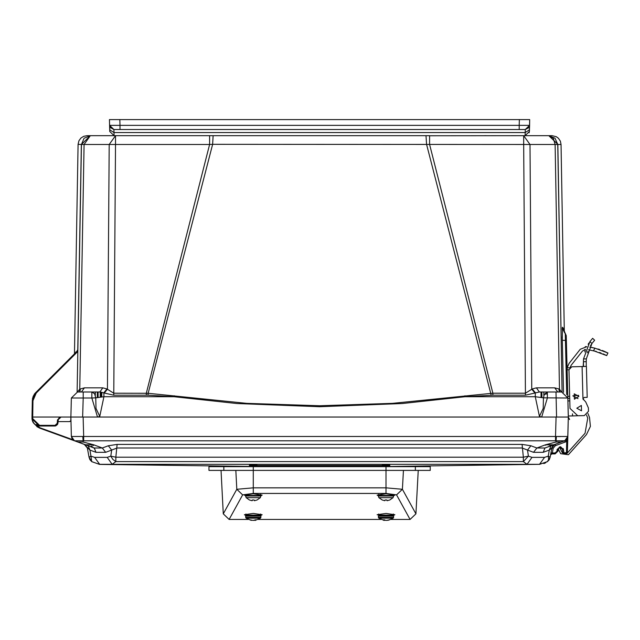 <?xml version="1.0" encoding="UTF-8"?>
<svg xmlns="http://www.w3.org/2000/svg" width="640" height="640" viewBox="0 0 640 640"><rect width="100%" height="100%" fill="white"/><g stroke="black" fill="none" stroke-linecap="round" stroke-linejoin="round"><path stroke-width="0.96" d="M36.024 392.816L32.288 400.688L32.992 400.688L36.24 393.032L33.88 396.544L36.24 393.032L77.808 351.464L77.104 392.048L81.424 144.464L78.12 144.344L78.992 140.752L80.904 138.12L83.688 136.32L87.088 135.656M90.328 135.656L84.048 144.464L81.424 144.464L84.104 138.224L90.392 135.656L87.088 135.656L90.328 135.656L81.424 144.464L84.104 138.224L90.392 135.656L209.576 135.656L209.576 144.464L212.624 144.328L213.16 135.656L209.576 135.656L429.616 135.656L429.616 144.464L492.904 393.176L392.456 403.328L319.592 405.792L246.736 403.328L148.176 393.28L212.624 144.328L523.64 144.464L523.64 135.656L548.792 135.656L555.08 138.224L557.768 144.464L561.072 144.464L560.392 141.208L558.384 138.224L556.336 136.72L552.104 135.656M464.936 395.768L465.072 396.688L535.256 396.688L535.256 392.68L532.248 388.944L536.368 387.864L554.752 387.864L558.944 388.968M77.448 417.064L32.712 417.064L32.992 400.664M556.072 417.064L560.232 417.064M585.752 402L582.968 398.816L585.752 402L588.4 407.944L588.488 411.248L584.352 415.608L577.744 415.784L569.992 408.424L568.984 369.72L567.088 369.768L567.08 369.264L567.832 398.016L566.2 335.584L565.448 333.736L566.2 335.576L565.28 333.72L566.736 394.672M583.536 366.312L583.416 361.784L583.176 366.52M586.256 362.016L586.264 366.432L582.12 366.544L582.968 398.816L584.264 397.448L587.184 397.368L586.368 366.24M565.072 417.064L568.328 417.064L567.4 452.512L565.984 453.888L567.4 452.512L565.984 453.888L567.4 452.512L567.824 436.472L567.256 438.592L567.824 436.472L568.328 417.064L567.832 398.016L568.304 416.032L572.552 415.92L572.496 413.848M569.792 400.872L568.072 400.92L567.888 400.288M550.176 457.232L549.24 459.696L547.472 461.632L550.176 457.208L547.472 461.632L539.544 464.296L544.536 457.392L532.016 457.392L527.008 464.296L523.376 461.632L523.376 457.208L115.816 457.208L117.096 444.384L108.312 445.776L111.656 450.088L110.808 456.16L107.176 457.392L94.656 457.392L99.64 464.296L539.544 464.296L389.584 466.472M529.16 132.8L529.392 131.512L525.144 135.656L525.192 132.584L114 132.584L113.88 129.512L120.016 129.512L113.88 129.512L110.288 127.528L109.632 125.376L109.48 119.6L109.632 125.424L109.48 119.6L529.704 119.6L529.408 131.032M519.32 119.6L519.176 125.376L529.56 125.376L525.312 129.512L519.176 129.512L525.312 129.512L525.192 132.584L529.44 129.824L529.56 125.344L529.392 131.512L525.144 135.656L529.392 131.512L529.704 119.6L529.56 125.376L528.88 127.568L525.312 129.512L528.88 127.568M235.816 470.416L236.8 489.312L242.672 494.84L229.136 519.424L223.288 513.848L236.8 489.312L253.256 487.872L385.984 487.872L385.984 470.416L430.28 470.416L430.28 466.64L208.952 466.64L208.952 470.416L223.864 470.416L223.864 466.64M385.984 466.64L385.984 470.416L223.864 470.416M255.552 520.304L256.536 519.776L253.064 520.4L249.496 519.776L251.448 520.112M255.2 520.384L260.464 518.136L246.04 518.136L251.312 520.384M378.616 494.376L378.616 495.472L393.344 495.472L393.344 494.376M245.888 494.376L245.888 495.472L260.624 495.472L260.624 494.376M378.616 514.016L378.616 515.112L393.344 515.112L393.344 514.016M245.888 514.016L245.888 515.112L260.624 515.112L260.624 514.016M387.768 520.208L389.944 519.776L386.392 520.4L383.04 519.776L383.616 520.304M388.064 520.36L393.192 518.136L378.768 518.136L383.896 520.36M393.632 496.032L378.328 496.032L378.904 497.68L393.064 497.68L393.632 496.032L393.272 495.472M382.2 466.64L382.864 466.032L389.096 466.032L389.768 466.64M382.864 466.032L382.112 465.352L389.856 465.352L389.096 466.032M260.912 496.032L245.6 496.032L246.176 497.68L260.336 497.68L260.912 496.032L260.552 495.472M249.472 466.64L250.144 466.032L256.368 466.032L257.04 466.64M250.144 466.032L249.384 465.352L257.128 465.352L256.368 466.032M94.528 393.712L95.744 397.824L103.936 396.688L99.744 416.408L96.008 408.392L95.744 397.824L91.848 398.016L91.848 392.04L94.528 393.712M547.472 461.632L548.656 459.408L548.208 456.16L544.536 457.392M532.016 457.392L528.384 456.16L523.376 457.208L522.096 444.384L117.096 444.384M522.096 444.384L530.872 445.776L527.536 450.088L528.384 456.16L523.376 461.632L115.816 461.632L112.872 459.408L110.808 456.16L115.816 457.208L115.816 461.632L112.176 464.296L107.176 457.392M78.016 391.296L79.776 389.216L84.048 144.464L109.208 144.464L115.552 135.656L115.552 144.464L209.576 144.464L146.288 393.176L146.288 395.176L113.752 395.176L99.816 392.04L102.816 387.864L106.944 388.944L113.752 393.176L148.176 393.28L148.016 395.216L146.288 395.176M554.752 387.864L557.76 392.04L539.376 392.04L525.432 395.176L492.904 395.176L492.904 393.176L525.432 393.176L532.248 388.944M555.552 440.784L555.552 436.472L83.64 436.472L83.64 440.784L556.056 440.792L556.056 441.984L545.536 444.8L545.624 445.248M554 444.784L551.944 447.408L554.696 444.44L551.8 448L550.176 457.208L551.8 448L550.96 452.76L552.36 452.968L555.136 452.968L557.024 451.112L557.056 449.616L559.888 446.832L559.888 447.752L560.64 447.752L562.528 449.544M253.256 466.64L253.256 493.4L242.672 494.84M391.032 519.424L410.104 519.424L396.56 494.84L402.432 489.312L385.984 487.872L385.984 493.4L253.256 493.4M245.656 516.088L245.656 517.352L260.856 517.352L260.856 516.088L245.656 516.088L246.632 515.112M378.376 516.088L378.376 517.352L393.584 517.352L393.584 516.088L378.376 516.088L379.36 515.112M563.128 328.184L563.552 330.544L566.2 335.568L566.32 340.432L562.32 340.304L563.496 392.304M568.272 414.864L567.832 398.016L568.328 417.064L83.128 417.064L83.64 436.472L71.368 436.472L72.256 439.104L74.488 440.792L39.768 428.152L74.472 440.784L39.768 428.152L33.84 423.384L37.56 427.08M60.488 417.112L58.216 419.648L59.12 417.808L61.024 417.064L60.048 417.24L61.024 417.064L57.488 419.848L57.176 423.4L55.064 425.336L39.584 425.336L32.736 418.608L32.712 417.064L32 417.064L32.024 418.608L39.208 426.024M559.888 446.832L560.648 446.832L563.472 449.592L564.024 452.968L567.4 452.512L567.824 436.472L567.184 438.72L567.824 436.472L566.936 439.104L565.952 440.12L559.328 442.752M110.288 127.528L113.88 129.512L109.632 125.376L109.792 131.512L114.04 135.656L109.792 131.512L114.04 135.656L114 132.584L109.752 129.824L109.632 125.344L120.016 125.376L119.864 119.6M555.136 452.968L555.136 453.888L551.64 453.928L550.56 455.056L552.36 452.968L553.2 448.208L551.8 448L549.28 450.088L548.208 456.16L550.176 457.208M85.536 444.808L84.832 444.552M492.904 395.176L465.072 396.688L402.344 403.56L319.608 406.752L236.832 403.56L174.112 396.688L174.248 395.768M74.472 353.664L74.064 354.224M569.592 419.52L568.328 417.064L569.128 418.984M578.888 396.384L574.36 399.16L574.216 393.848L578.888 396.384M576.84 408.248L581.368 405.472L581.512 410.784L576.84 408.248M70.944 413.752L71.36 398.016L83.16 398.016L82.656 417.064L564.872 417.064L568.336 417.072L568.504 417.736M89.016 457.232L89.952 459.704L91.728 461.656L99.744 464.392M429.616 135.76L523.64 135.656L529.976 144.464L555.136 144.464L553.24 138.224L548.792 135.656L552.096 135.656L548.792 135.656L557.816 144.344L562.112 392.048M565.464 333.904L563.072 327.848L562.36 327.304L562.32 340.304M539.44 416.408L535.256 396.688L543.448 397.824L543.184 408.392L539.44 416.408L541.648 417.064L547.336 398.016L547.344 392.04L561.696 392.04L567.832 398.016L543.448 397.824L544.28 394.36L547.344 392.04L539.376 392.04L536.368 387.864M578.672 395.328L572.816 395.832L577.968 398.656M589.512 417.408L587.936 413.456L589.512 417.408L590.44 426.416L586.472 434.56L568.4 454.736L560.656 453.68L558.136 448.608L559.832 447.768L562.344 452.84L566.992 453.472L585.072 433.296L587.76 418.104L586.504 414.96M603.032 350.8L608 353.064L594.872 348.152L589.76 347.104L594.872 348.152L593.544 350.744L606.712 355.584L602.944 353.832L606.712 355.584L607.848 352.984M557.056 449.616L558 449.608L558.216 448.76L558 449.52M83.128 417.064L70.856 417.064L71.28 401.024M245.872 515.48L244.376 514.752L253.256 513.44L262.136 514.752L260.64 515.48M383.016 515.992L377.104 514.752L385.984 513.44L394.856 514.752L393.368 515.48M245.648 495.784L244.376 495.112L253.256 493.8L262.136 495.112L260.864 495.784M378.368 495.784L377.104 495.112L385.984 493.8L394.856 495.112L393.592 495.784M75.824 352.056L75.704 352.472M77.408 350.88L77.384 350.352L77.024 351.224M77 351.288L77.36 350.376M559.176 447.896L558.76 448.128L559.176 447.896M559.288 447.848L558.632 448.232M561.352 447.888L561.744 448.112L561.352 447.888M109.648 125.864L109.632 125.416M429.616 135.656L426.024 135.656L426.568 144.328L491.176 395.216M525.432 395.176L523.64 144.464L529.976 144.464L531.752 389.216L534.752 392.832M104.44 392.832L107.44 389.216L109.208 144.464L115.552 144.464L113.752 395.176M78.472 390.608L80.288 388.944L84.432 387.864L102.816 387.864M77.808 351.464L77.832 350.456L35.744 392.544L34.848 393.544L35.744 392.544L36.24 393.032L33.88 396.544L36.24 393.032L33.88 396.544L36.24 393.032L35.744 392.544L32.416 399.12L33.224 396.28M81.424 144.464L81.416 145.08M75.944 352.344L75.424 352.864M74.704 353.072L74.288 354M75.912 351.816L75.56 352.728M77.232 350.688L76.84 351.44M81.376 144.344L77.8 350.488M562.312 340.184L562.248 336.64M562.216 329.584L562.232 328.744M562.248 328.288L562.296 327.544M557.776 145.08L562.088 392.048M559.56 392.04L555.136 144.464L557.768 144.464M106.944 388.944L103.936 392.68L103.936 396.688L174.112 396.688L148.016 395.216M92.864 392.04L81.44 392.04L84.432 387.864M77.496 392.04L71.36 398.016L77.496 392.04L93.048 392.04M79.904 392.04L80.288 388.944M562.36 327.304L565.448 333.736M559.408 389.216L561.592 392.04M558.904 388.944L559.28 392.04M97.648 417.064L99.744 416.408M79.776 389.216L79.632 392.04M80.904 392.04L78.904 392.04M32.304 400.256L35.744 392.544L34.848 393.544M37.408 424.984L36.424 424.568M70.784 421L70.856 417.064L74.312 417.064M558.04 417.064L562.824 417.064M563.576 417.064L564.872 417.064M35.744 392.544L32.288 400.688L35.744 392.544L32.288 400.688L35.744 392.544L32.288 400.688L32 417.064M34.632 395.072L33.92 396.448M34.352 394.216L32.92 397.08M97.552 417.064L91.848 398.016L83.16 398.016L83.16 392.04L81.44 392.04M557.744 392.04L556.032 392.04L556.528 417.064M565.28 333.72L566.2 335.584L566.32 340.432M559.248 392.04L560.624 392.04M38.528 425.96L37.296 425.68M32.88 421.968L32.072 419.296M32.04 418.936L39.584 426.032L55.064 426.032L57.88 423.448L58.152 420.408M70.952 420.576L69.6 421.64L58.04 421.64L58.216 419.648L58.04 421.64L58.216 419.648L58.04 421.64L58.216 419.648L61.016 417.064M568.328 417.056L568.304 416.208M58.48 418.68L58.216 419.648L57.488 419.848M567.832 398.016L561.696 392.04M55.696 425.96L57.624 424.408M100.648 392.072L100.664 397.056L100.648 392.072M569.648 367.816L567.152 367.88L569.024 363.44L580.272 349.304L586.792 346.696M584.512 349.672L585.592 349.472L582.488 351.072L571.24 365.208L570.136 367.36M604.624 354.568L605.216 354.848M596.28 351.464L595.192 351.16L596.28 351.464M593.544 350.744L593.936 350.84M599.408 352.464L601.016 353.048M589.76 347.104L592.872 347.688L589.76 347.104M594.872 348.152L593.416 347.808M604.296 351.328L605.776 351.984M607.76 352.936L607.072 352.6M606.456 352.304L605.872 352.024M599.976 349.664L597.72 348.936L599.976 349.664M586.616 346.68L585.264 346.656M585.208 350.56L584.776 351.904L585.208 350.56M583.504 358.952L583.416 361.784L583.504 358.952L589.88 341.568L592.6 338.296L594.656 340.24L591.952 343.528L594.408 340.504L591.952 343.528L586.352 358.88L586.248 361.712L583.416 361.784L583.504 358.952L586.352 358.88M587.496 352.704L587.928 351.36M588.4 407.944L588.488 411.248M584.352 415.608L577.744 415.784M586.472 434.56L568.4 454.736M567.152 367.88L567.088 368.616M580.104 415.72L572.552 415.92M569.024 363.44L580.272 349.304M595.832 351.336L588.52 349.776M598.68 349.232L600.016 349.672M604.08 351.232L602.248 350.488M599.944 349.648L598.536 349.184M603.744 351.096L602.752 350.688M588.12 344.232L588.864 343.032M590.496 345.784L591.24 344.576L590.496 345.784M586.256 362.184L586.248 361.712M568.984 369.72L571.736 366.816L582.12 366.544M583.384 399.752L582.968 398.816M256.704 466.232L257.296 466.248L256.784 466.408M249.936 466.216L249.128 466.2L249.968 466.192M389.272 466.192L390.064 466.2L389.408 466.312M382.624 466.256L381.896 466.248L382.648 466.232M382.4 465.088L389.544 465.072M249.688 465.072L256.84 465.088M257.296 466.008L271.448 466.208M281.592 466.296L293.088 466.36M306.76 466.408L357.808 466.288M382.808 465.984L256.424 465.984M256.928 465.528L382.312 465.528M249.72 466.416L99.504 464.384L91.72 461.632L89.008 457.208L87.384 448L89.008 457.208L90.976 456.16L91.72 461.632M543.816 463.576L545.8 462.704M94.656 457.392L90.976 456.16L89.904 450.088L95.976 452.296L105.664 452.296L117.096 448L522.096 448L533.52 452.296L543.216 452.296L549.28 450.088L551.008 445.776L553.608 444.832L545.536 444.832L536.864 447.984L544.936 447.984L543.216 452.296M550.872 453.296L550.68 454.368M550.592 454.92L551.952 453.888M533.52 452.296L536.864 447.984L530.872 445.776M95.976 452.296L94.256 447.984L102.328 447.984L105.664 452.296M77.4 441.856L74.488 440.792L77.752 441.984L83.128 441.984L93.656 444.8L85.576 444.832L77.752 441.984L84.352 444.384L89.904 450.088L88.184 445.776L94.816 448.288M94.808 448.176L85.576 444.832M551.816 447.944L552.728 445.92L554.016 444.776M552.24 446.696L551.816 447.92M544.936 447.984L564.856 440.728L567.792 436.488L556.376 436.488L556.056 440.792L564.704 440.792L565.76 440.248L564.72 440.784L565.376 442.016L555.32 445.672L553.2 448.208M87.384 448L84.352 444.384L88.184 445.776M82.816 436.488L83.128 440.792L74.472 440.784L72.728 439.672L73.52 440.312M91.296 446.16L92.312 446.056M93.32 445.576L93.568 445.248M549.144 446.064L550.92 445.688M551.2 445.704L553.208 444.976M565.984 452.968L565.984 453.888L564.024 453.888L562.608 452.512L564.024 453.888L562.608 452.512L562.528 449.592L563.472 449.592L563.24 448.544M556.056 441.984L561.432 441.984M565.912 440.144L567.224 438.648L565.912 440.144L566.752 441.248L565.4 442M39.584 428.088L39.928 427.72L35.624 424.912M71.392 436.488L74.472 440.784L72.728 439.672L74.232 440.688M36.912 426.648L39.768 428.152L39.928 427.72L39.784 428.104M73.576 440.344L72.728 439.672M71.36 398.016L70.856 417.064L71.368 436.472L74.472 440.784L71.368 436.472L72.704 439.64L37.064 426.752M567.792 436.488L566.752 441.248L566.456 452.512L567.4 452.512L567.824 436.472L564.72 440.784L565.536 440.392M567.48 438.12L567.296 438.52L567.48 438.12M567.272 438.568L567.672 437.544M557.968 451.104L555.136 453.888L557.968 451.104L558 449.592L557.968 451.104L555.136 453.888L557.968 451.104L557.024 451.112M558.48 448.376L559.816 447.752M563.552 452.512L562.608 452.512L564.024 453.888L564.024 452.968M567.4 452.512L567.824 436.552M558.696 448.176L559.776 447.752M556.376 436.488L555.552 436.472L556.056 417.064M70.528 421.296L69.6 421.64L70.528 421.296M70.952 420.664L69.6 421.64M558.248 436.528L560.416 436.568M76.744 417.064L76.096 417.064M76.376 417.064L80.28 417.064M558.904 417.064L562.816 417.064M71.096 417.064L74.104 417.064M155.48 135.656L154.688 135.656M515.744 135.656L514.944 135.656M524.472 135.656L523.68 135.656M109.784 131.032L109.728 129.008L109.792 131.512L114.04 135.656L213.16 135.656M120.016 129.512L519.176 129.512L519.176 125.376L120.016 125.376L120.016 129.512M152.408 119.6L153.728 119.6M488.544 119.6L489.92 119.6M521.808 119.6L524.04 119.6L521.808 119.6M115.152 119.6L116.568 119.6M147.824 119.6L148.672 119.6M229.136 519.424L248.2 519.424M258.312 519.424L380.928 519.424M223.288 513.848L221.008 470.416M418.232 470.416L415.944 513.848L410.104 519.424M262.136 514.752L260.864 515.424M253.256 520.384L255.064 520.112M255.32 519.776L255.36 520.304M255.04 519.848L255.096 520.4M387.064 520.344L387.768 520.248M254.336 520.312L255.08 520.248M384.2 520.208L385.984 520.36M384.592 519.816L384.6 520.304M384.24 519.776L384.176 520.4M384.064 519.776L384.024 520.304M378.904 497.68L382.2 500.024L384.888 500.728L385.04 499.984L386.912 499.984L387.072 500.728L389.76 500.032L393.064 497.68M378.328 496.032L378.688 495.472M382.456 465.04L382.112 465.352M246.176 497.68L249.472 500.024L252.16 500.728L252.32 499.984L254.184 499.984L254.344 500.728L257.032 500.032L260.336 497.68M245.6 496.032L245.96 495.472M249.744 465.024L249.384 465.352M74.336 353.952L74.688 353.344M32.064 418.616L32.736 418.608M55.064 425.336L55.064 426M39.584 426.032L39.584 425.336M57.88 423.448L57.176 423.4M547.336 393.776L544.28 394.36M32.112 419.608L33.832 423.384M101.824 392.216L101.752 396.928L101.824 392.216M95.336 392.04L95.312 395.336M543.88 395.336L543.848 392.04M97.344 392.04L97.288 397.552M541.896 397.552L541.848 392.04M100.232 392.048L100.248 397.112L100.232 392.048M541.072 397.416L541.072 392.04M98.12 392.04L98.12 397.416M569.672 396.296L567.784 396.344M567.84 398.456L569.728 398.4M589.88 341.568L591.952 343.528M93.656 444.832L102.328 447.984L108.312 445.776M83.128 441.984L83.128 440.792L83.64 440.784M554.84 444.384L555.32 445.672L554.84 444.384M567.688 437.472L567.824 436.472L564.72 440.784L565.864 440.176M564.96 441.416L565.2 442.08M560.64 446.832L560.64 447.752M396.56 494.84L385.984 493.4M415.944 513.848L402.432 489.312L403.416 470.416M415.376 470.416L415.376 466.64M486.208 135.656L484.464 135.656M78.12 144.464L74.472 353.28M561.072 144.464L564.344 332.272L565.288 333.56M91.848 392.04L99.824 392.04M78.12 392.04L78.52 392.04M33.256 396.208L33.504 395.664M34.32 394.264L34.672 393.776M35.072 393.28L35.432 392.864M561.072 392.04L560.672 392.04M539.376 392.04L547.336 392.04M32.904 422.016L34.84 424.36M34.864 424.384L37.232 425.656M32.32 420.56L32.76 421.728M33.072 422.312L33.704 423.224M70.888 416.064L70.896 415.648M568.304 416.064L568.296 415.648M101.416 392.152L101.336 396.976M97.704 392.04L97.704 397.48M541.488 392.04L541.488 397.48M256.84 466.456L382.4 466.456M539.448 464.392L547.568 461.576M556.008 444.12L555.024 444.32M88.176 445.776L86.656 445.224M564.72 440.784L566.04 440.304M567.088 438.88L566.84 439.232M566.592 439.528L564.8 440.752M109.72 128.712L109.68 127.08M529.48 128.24L529.512 127.08M260.856 516.088L259.88 515.112M260.856 517.352L260.464 518.136M245.656 517.352L246.04 518.136M393.584 516.088L392.608 515.112M393.584 517.352L393.192 518.136M378.376 517.352L378.768 518.136M389.488 465.024L389.856 465.352M256.784 465.04L257.128 465.352"/></g></svg>
